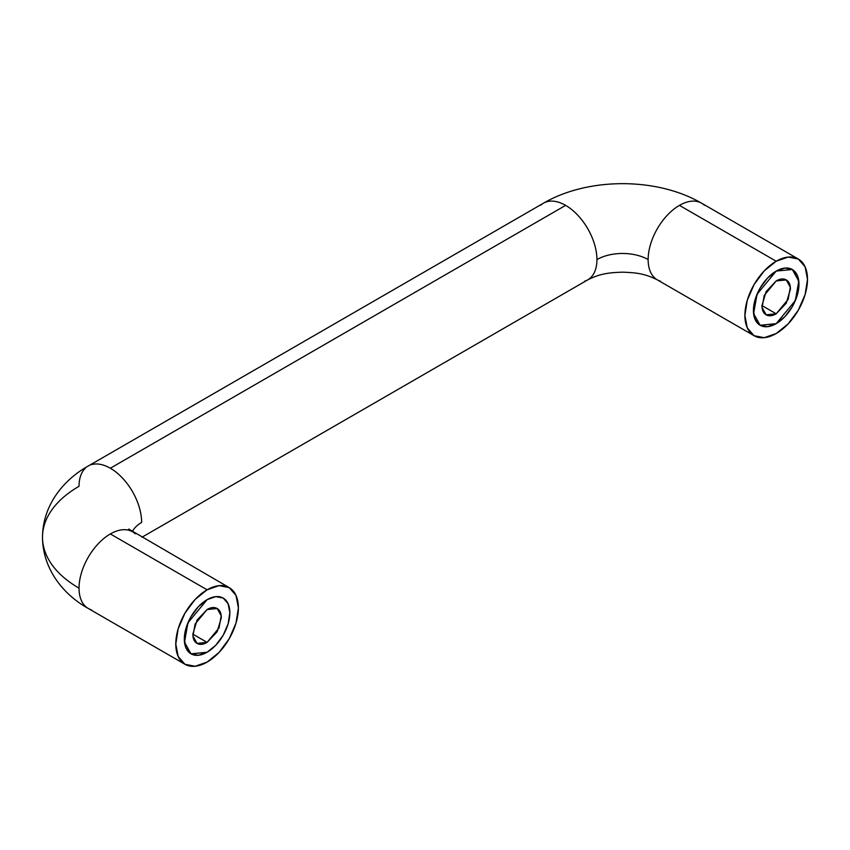 <?xml version="1.0" encoding="UTF-8"?>
<svg xmlns="http://www.w3.org/2000/svg" width="850" height="850" viewBox="0 0 850 850"><rect width="100%" height="100%" fill="white"/><g stroke="black" fill="none" stroke-linecap="round" stroke-linejoin="round"><path stroke-width="1.27" d="M546.667 201.811A44.264 25.553 60 0 1 565.633 205.371L110.341 468.233A44.264 25.553 60 0 1 141.642 522.452A36.221 20.91 0 0 0 132.334 531.675A36.221 20.91 180 0 1 141.642 522.452A44.264 25.553 -120 0 0 110.341 468.233A44.264 25.553 -120 0 0 91.386 464.674M135.246 533.821A44.264 25.553 120 0 0 110.341 533.949L207.092 589.804A44.264 25.553 -60 0 1 231.997 589.677A44.264 25.553 -60 0 1 235.131 625.802A44.264 25.553 -60 0 1 207.092 662.097L195.107 666.262L184.96 664.286L178.171 656.476L175.791 644.024L178.171 628.809L184.96 613.169L195.107 599.473L207.092 589.804L219.066 585.639L229.224 587.616L236.002 595.425L238.393 607.878L236.002 623.082L229.224 638.732L219.066 652.428L207.092 662.097A44.264 25.553 -60 0 1 182.187 662.224A44.264 25.553 -60 0 1 179.042 626.089A44.264 25.553 -60 0 1 207.092 589.804L110.341 533.949A44.264 25.553 120 0 0 79.039 588.157A124.748 72.027 180 0 1 42.5 537.232A124.748 72.027 0 0 0 79.039 588.157A44.264 25.553 -60 0 1 110.341 533.949A44.264 25.553 -60 0 1 129.296 530.389M590.537 277.791A44.264 25.553 -120 0 0 596.934 259.59A44.264 25.553 -120 0 0 565.633 205.371A44.264 25.553 60 0 1 596.934 259.59A36.221 20.91 180 0 1 648.146 259.59A44.264 25.553 -60 0 1 679.447 205.371A44.264 25.553 -60 0 1 698.413 201.811M207.092 652.237A32.194 18.583 120 0 0 228.119 623.868A32.194 18.583 120 0 0 223.189 598.071A32.194 18.583 120 0 0 207.092 599.664L198.379 606.698L190.995 616.654L186.054 628.033L184.322 639.094L186.054 648.146L190.995 653.831L198.379 655.265L207.092 652.237L215.804 645.203L223.189 635.247L228.119 623.868L229.851 612.808L228.119 603.744L223.189 598.071L215.804 596.636L207.092 599.664L215.804 596.636L223.189 598.071L228.119 603.744L229.851 612.808L228.119 623.868L223.189 635.247L215.804 645.203L207.092 652.237L190.995 653.831L184.492 642.175L187.924 622.838L207.092 599.664A32.194 18.583 -60 0 1 225.197 599.569A32.194 18.583 -60 0 1 227.481 625.844A32.194 18.583 -60 0 1 207.092 652.237A32.194 18.583 -60 0 1 188.976 652.332A32.194 18.583 -60 0 1 186.692 626.057A32.194 18.583 -60 0 1 207.092 599.664L198.379 606.698L190.995 616.654L186.054 628.033L184.322 639.094L186.054 648.146L190.995 653.831L198.379 655.265L207.092 652.237M776.199 271.086L792.296 269.493L798.798 281.148L795.366 300.496L776.199 323.659L767.486 326.687L760.102 325.252L755.172 319.579L753.429 310.516L755.172 299.455L760.102 288.086L767.486 278.12L776.199 271.086L784.911 268.058L792.296 269.493L797.226 275.177L798.968 284.229L797.226 295.29L792.296 306.669L784.911 316.636L776.199 323.659L760.102 325.252L753.599 313.597L757.031 294.259L776.199 271.086L767.486 278.12L760.102 288.086L755.172 299.455L753.429 310.516L755.172 319.579L760.102 325.252L767.486 326.687L776.199 323.659A32.194 18.583 -60 0 1 758.083 323.754A32.194 18.583 -60 0 1 755.799 297.479A32.194 18.583 -60 0 1 776.199 271.086A32.194 18.583 -60 0 1 794.314 271.001A32.194 18.583 -60 0 1 796.599 297.266A32.194 18.583 -60 0 1 776.199 323.659L784.911 316.636L792.296 306.669L797.226 295.29L798.968 284.229L797.226 275.177L792.296 269.493L784.911 268.058L776.199 271.086M91.386 609.801A44.264 25.553 -60 0 1 79.039 588.157A44.264 25.553 120 0 0 85.436 606.358M704.352 205.243A44.264 25.553 120 0 0 679.447 205.371L776.199 261.237A44.264 25.553 -60 0 1 801.104 261.109A44.264 25.553 -60 0 1 804.249 297.234A44.264 25.553 -60 0 1 776.199 333.519L788.173 323.85L798.331 310.154L805.12 294.514L807.5 279.299L805.12 266.847L798.331 259.038L788.173 257.072L776.199 261.237L764.224 270.895L754.067 284.601L747.278 300.241L744.898 315.446L747.278 327.898L754.067 335.707L764.224 337.684L776.199 333.519A44.264 25.553 -60 0 1 751.294 333.646A44.264 25.553 -60 0 1 748.149 297.521A44.264 25.553 -60 0 1 776.199 261.237L679.447 205.371A44.264 25.553 120 0 0 648.146 259.59A44.264 25.553 120 0 0 654.543 277.791M660.492 281.223A44.264 25.553 -60 0 1 648.146 259.59A36.221 20.91 0 0 0 596.934 259.59A44.264 25.553 60 0 1 584.588 281.223M110.341 468.233L565.633 205.371A44.264 25.553 -120 0 0 540.717 205.243M798.331 259.038L701.579 203.182C656.944 177.161 588.136 177.161 543.49 203.182L88.209 466.044C63.591 479.687 42.659 505.229 42.5 537.232A124.748 72.027 180 0 1 79.039 486.306A44.264 25.553 60 0 1 85.436 468.106M776.199 280.946L786.261 279.947L790.319 287.236L788.184 299.328L776.199 313.809L761.972 305.586L766.137 291.571L776.199 280.946C780.13 278.683 783.477 278.343 786.261 279.947C789.034 281.552 790.426 284.623 790.426 289.159L786.261 303.184L776.199 313.809C772.268 316.072 768.921 316.402 766.137 314.797C763.364 313.193 761.972 310.123 761.972 305.586L776.199 313.809L766.137 314.797L762.078 307.519L764.224 295.428L776.199 280.946M207.092 609.524L217.154 608.526L221.212 615.804L219.066 627.895L207.092 642.377L192.865 634.164C192.865 638.701 194.246 641.771 197.03 643.376C199.803 644.98 203.161 644.651 207.092 642.377L217.154 631.763L221.319 617.737C221.319 613.201 219.927 610.13 217.154 608.526C214.37 606.921 211.012 607.251 207.092 609.524L197.03 620.139L192.865 634.164L207.092 642.377L197.03 643.376L192.961 636.087L195.107 624.006L207.092 609.524M229.224 587.616L128.722 529.04L129.593 530.474M42.5 537.232C42.659 569.213 63.559 594.756 88.209 608.43L184.96 664.286M754.067 335.707L657.316 279.852C644.438 273.381 635.503 272.638 622.529 272.17C609.503 272.616 600.344 273.477 587.764 279.852L141.961 537.232"/></g></svg>
